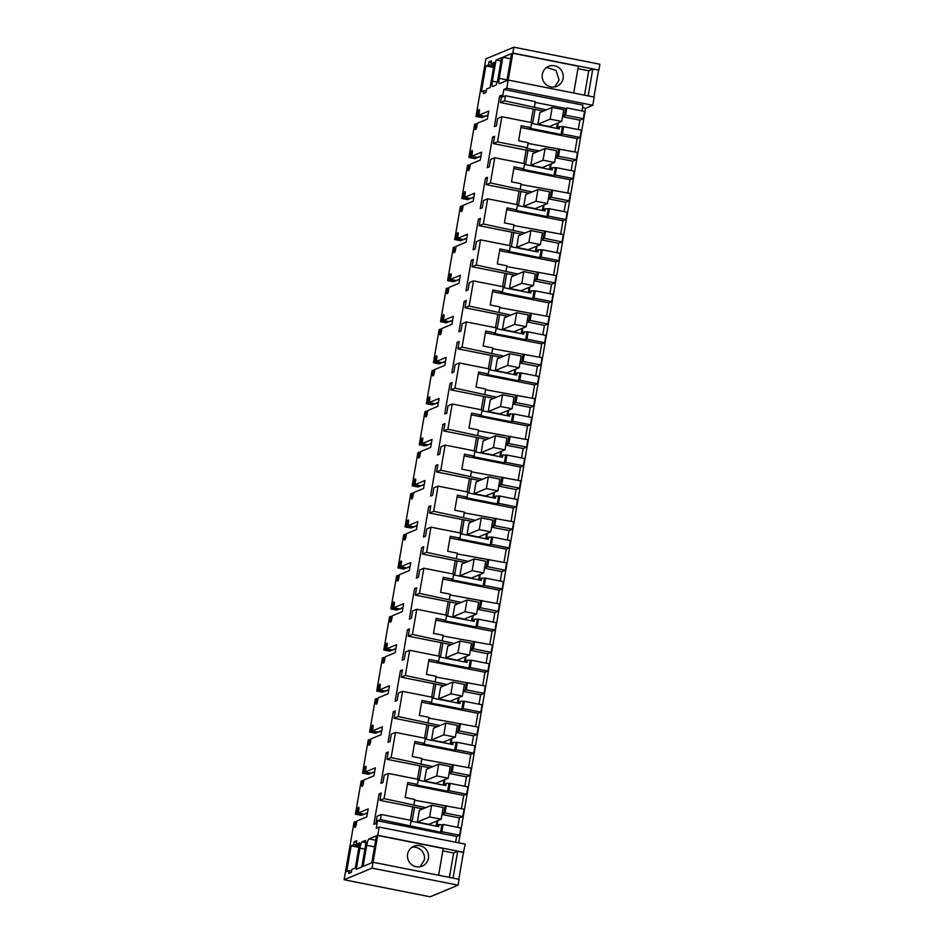 <?xml version="1.0" encoding="UTF-8"?>
<svg xmlns="http://www.w3.org/2000/svg" width="944" height="944" viewBox="0 0 944 944"><rect width="100%" height="100%" fill="white"/><g stroke="black" fill="none" stroke-linecap="round" stroke-linejoin="round"><path stroke-width="1.42" d="M534.434 106.743L535.307 101.657L505.465 95.745L504.592 100.831L546.305 109.87M566.848 107.911L584.572 111.416L583.309 118.72L565.586 115.215L566.848 107.911L565.586 108.43L535.189 102.412M506.763 88.24L592.797 105.291L594.213 97.079L508.179 80.039L506.763 88.24L503.848 89.456L502.562 96.961L505.465 95.745M504.592 100.831L500.426 102.566L501.689 95.226L499.647 96.076L494.373 126.626L496.414 125.776L497.677 118.448L501.842 116.714L497.5 141.871L493.334 143.606L494.597 136.278L492.567 137.128L487.281 167.666L489.322 166.828L490.585 159.489L494.75 157.754L490.408 182.924L486.243 184.658L487.505 177.319L485.476 178.168L480.201 208.718L482.231 207.869L483.493 200.541L487.659 198.806L483.316 223.964L479.151 225.699L480.413 218.371L478.384 219.22L473.109 249.759L475.139 248.921L476.401 241.581L480.579 239.847L476.224 265.016L472.059 266.751L473.333 259.411L471.292 260.261L466.017 290.811L468.047 289.961L469.321 282.634L473.487 280.899L471.316 293.478L469.133 306.057L464.967 307.791L466.242 300.463L464.2 301.313L458.926 331.851L460.967 331.014L462.23 323.674L466.395 321.939L462.053 347.109L457.887 348.843L459.15 341.504L457.108 342.353L451.834 372.904L453.875 372.054L455.138 364.726L459.303 362.992L454.961 388.149L450.795 389.884L452.058 382.556L450.028 383.406L444.742 413.944L446.783 413.106L448.046 405.767L452.211 404.032L447.869 429.201L443.704 430.936L444.966 423.596L442.937 424.446L437.662 454.996L439.692 454.147L440.954 446.819L445.12 445.084L440.777 470.242L436.612 471.976L437.874 464.649L435.845 465.498L430.57 496.037L432.6 495.199L433.862 487.859L438.04 486.125L433.685 511.294L429.52 513.029L430.783 505.689L428.753 506.539L423.478 537.089L425.508 536.239L426.782 528.911L430.948 527.177L428.777 539.756L426.594 552.334L422.428 554.069L423.703 546.741L421.661 547.591L416.387 578.129L418.416 577.291L419.691 569.952L423.856 568.217L419.514 593.387L415.336 595.121L416.611 587.782L414.569 588.631L409.295 619.181L411.336 618.332L412.599 611.004L416.764 609.269L412.422 634.427L408.256 636.162L409.519 628.834L407.478 629.683L402.203 660.222L404.244 659.384L405.507 652.044L409.672 650.31L405.33 675.479L401.165 677.214L402.427 669.874L400.398 670.724L395.111 701.274L397.153 700.424L398.415 693.097L402.581 691.362L398.238 716.52L394.073 718.254L395.335 710.926L393.306 711.776L388.031 742.314L390.061 741.477L391.323 734.137L395.489 732.402L391.146 757.572L386.981 759.306L388.244 751.967L386.214 752.816L380.939 783.367L382.969 782.517L384.243 775.189L388.409 773.455L384.055 798.612L379.889 800.347L381.164 793.019L379.122 793.869L373.848 824.407L375.877 823.569L377.152 816.23L381.317 814.495L380.432 819.581L440.565 832.266L441.827 824.962L439.078 824.419L438.7 826.637L411.029 821.162M508.179 80.039L513.855 47.2L599.888 64.239L598.874 70.104L512.84 53.065M479.34 111.923L477.994 111.652L477.263 115.876L475.965 116.419L485.912 58.835L513.855 47.2M477.994 111.652A3.599 0.684 101.2 0 1 478.95 109.622L479.151 109.539A3.599 0.684 101.2 0 1 479.233 109.528A3.599 0.684 101.2 0 1 479.493 111.026L478.773 115.251L484.543 116.395L488.048 115.085M472.248 152.963L470.903 152.704L470.171 156.916L468.873 157.459L474.584 124.384L475.882 123.853L475.151 128.065A3.599 0.684 101.2 0 0 475.41 129.564A3.599 0.684 101.2 0 0 475.505 129.552L475.705 129.47A3.599 0.684 101.2 0 0 476.661 127.44L477.393 123.216L487.352 119.074L488.732 111.097L478.773 115.251M470.903 152.704A3.599 0.684 101.2 0 1 471.858 150.662L472.059 150.58A3.599 0.684 101.2 0 1 472.142 150.568A3.599 0.684 101.2 0 1 472.413 152.067L471.681 156.291L477.452 157.436L480.956 156.138M465.168 194.016L463.811 193.744L463.079 197.969L461.781 198.511L467.492 165.436L468.79 164.893L468.059 169.118A3.599 0.684 101.2 0 0 468.33 170.616A3.599 0.684 101.2 0 0 468.413 170.604L468.613 170.522A3.599 0.684 101.2 0 0 469.569 168.492L470.301 164.268L480.26 160.114L481.641 152.149L471.681 156.291M463.811 193.744A3.599 0.684 101.2 0 1 464.767 191.715L464.967 191.632A3.599 0.684 101.2 0 1 465.062 191.62A3.599 0.684 101.2 0 1 465.321 193.119L464.59 197.343L470.36 198.488L473.864 197.178M458.076 235.056L456.719 234.796L455.987 239.009L454.689 239.552L460.401 206.476L461.699 205.945L460.979 210.158A3.599 0.684 101.2 0 0 461.238 211.657A3.599 0.684 101.2 0 0 461.321 211.645L461.522 211.562A3.599 0.684 101.2 0 0 462.477 209.533L463.209 205.308L473.18 201.166L474.549 193.19L464.59 197.343M456.719 234.796A3.599 0.684 101.2 0 1 457.675 232.755L457.875 232.672A3.599 0.684 101.2 0 1 457.97 232.661A3.599 0.684 101.2 0 1 458.229 234.159L457.498 238.384L463.268 239.528L466.773 238.23M450.984 276.108L449.627 275.837L448.896 280.061L447.598 280.604L453.321 247.529L454.619 246.986L453.887 251.21A3.599 0.684 101.2 0 0 454.147 252.709A3.599 0.684 101.2 0 0 454.241 252.697L454.43 252.614A3.599 0.684 101.2 0 0 455.397 250.585L456.117 246.36L466.088 242.207L467.457 234.242L457.498 238.384M449.627 275.837A3.599 0.684 101.2 0 1 450.595 273.807L450.784 273.725A3.599 0.684 101.2 0 1 450.878 273.713A3.599 0.684 101.2 0 1 451.138 275.211L450.406 279.436L456.188 280.58L459.681 279.271M443.892 317.149L442.535 316.889L441.816 321.102L440.518 321.644L446.229 288.569L447.527 288.038L446.795 292.251A3.599 0.684 101.2 0 0 447.055 293.749A3.599 0.684 101.2 0 0 447.149 293.737L447.338 293.655A3.599 0.684 101.2 0 0 448.306 291.625L449.037 287.401L458.996 283.259L460.377 275.282L450.406 279.436M442.535 316.889A3.599 0.684 101.2 0 1 443.503 314.848L443.692 314.765A3.599 0.684 101.2 0 1 443.786 314.753A3.599 0.684 101.2 0 1 444.046 316.252L443.314 320.476L449.096 321.621L452.589 320.323M436.801 358.201L435.455 357.929L434.724 362.154L433.426 362.697L439.137 329.621L440.435 329.078L439.703 333.303A3.599 0.684 101.2 0 0 439.963 334.801A3.599 0.684 101.2 0 0 440.057 334.79L440.246 334.707A3.599 0.684 101.2 0 0 441.214 332.677L441.945 328.453L451.905 324.299L453.285 316.334L443.314 320.476M435.455 357.929A3.599 0.684 101.2 0 1 436.411 355.9L436.6 355.817A3.599 0.684 101.2 0 1 436.694 355.805A3.599 0.684 101.2 0 1 436.954 357.304L436.234 361.528L442.004 362.673L445.509 361.363M429.709 399.241L428.364 398.982L427.632 403.194L426.334 403.737L432.045 370.662L433.343 370.131L432.612 374.343A3.599 0.684 101.2 0 0 432.871 375.842A3.599 0.684 101.2 0 0 432.966 375.83L433.166 375.747A3.599 0.684 101.2 0 0 434.122 373.718L434.854 369.493L444.813 365.352L446.193 357.375L436.234 361.528M428.364 398.982A3.599 0.684 101.2 0 1 429.319 396.94L429.52 396.858A3.599 0.684 101.2 0 1 429.603 396.846A3.599 0.684 101.2 0 1 429.874 398.344L429.142 402.569L434.913 403.713L438.417 402.415M422.629 440.293L421.272 440.022L420.54 444.246L419.242 444.789L424.953 411.714L426.251 411.171L425.52 415.395A3.599 0.684 101.2 0 0 425.791 416.894A3.599 0.684 101.2 0 0 425.874 416.882L426.074 416.8A3.599 0.684 101.2 0 0 427.03 414.77L427.762 410.546L437.721 406.392L439.102 398.427L429.142 402.569M421.272 440.022A3.599 0.684 101.2 0 1 422.228 437.992L422.428 437.91A3.599 0.684 101.2 0 1 422.523 437.898A3.599 0.684 101.2 0 1 422.782 439.397L422.051 443.621L427.821 444.766L431.325 443.456M415.537 481.334L414.18 481.074L413.448 485.287L412.15 485.83L417.862 452.754L419.16 452.223L418.428 456.436A3.599 0.684 101.2 0 0 418.699 457.934A3.599 0.684 101.2 0 0 418.782 457.923L418.983 457.84A3.599 0.684 101.2 0 0 419.938 455.81L420.67 451.586L430.641 447.444L432.01 439.467L422.051 443.621M414.18 481.074A3.599 0.684 101.2 0 1 415.136 479.033L415.336 478.95A3.599 0.684 101.2 0 1 415.431 478.938A3.599 0.684 101.2 0 1 415.69 480.437L414.959 484.661L420.729 485.806L424.234 484.508M408.445 522.386L407.088 522.115L406.357 526.339L405.059 526.882L410.77 493.806L412.068 493.264L411.348 497.488A3.599 0.684 101.2 0 0 411.608 498.987A3.599 0.684 101.2 0 0 411.702 498.975L411.891 498.892A3.599 0.684 101.2 0 0 412.858 496.863L413.578 492.638L423.549 488.485L424.918 480.52L414.959 484.661M407.088 522.115A3.599 0.684 101.2 0 1 408.056 520.085L408.245 520.002A3.599 0.684 101.2 0 1 408.339 519.991A3.599 0.684 101.2 0 1 408.599 521.489L407.867 525.714L413.649 526.858L417.142 525.548M401.353 563.426L399.996 563.167L399.277 567.379L397.979 567.922L403.69 534.847L404.988 534.316L404.256 538.528A3.599 0.684 101.2 0 0 404.516 540.027A3.599 0.684 101.2 0 0 404.61 540.015L404.799 539.933A3.599 0.684 101.2 0 0 405.767 537.903L406.486 533.679L416.457 529.537L417.838 521.56L407.867 525.714M399.996 563.167A3.599 0.684 101.2 0 1 400.964 561.125L401.153 561.043A3.599 0.684 101.2 0 1 401.247 561.031A3.599 0.684 101.2 0 1 401.507 562.53L400.775 566.754L406.557 567.899L410.05 566.601M394.262 604.479L392.905 604.207L392.185 608.432L390.887 608.974L396.598 575.899L397.896 575.356L397.164 579.581A3.599 0.684 101.2 0 0 397.424 581.079A3.599 0.684 101.2 0 0 397.518 581.067L397.707 580.985A3.599 0.684 101.2 0 0 398.675 578.955L399.406 574.731L409.366 570.577L410.746 562.612L400.775 566.754M392.905 604.207A3.599 0.684 101.2 0 1 393.872 602.178L394.061 602.095A3.599 0.684 101.2 0 1 394.155 602.083A3.599 0.684 101.2 0 1 394.415 603.582L393.695 607.806L399.465 608.951L402.958 607.641M387.17 645.519L385.825 645.259L385.093 649.472L383.795 650.015L389.506 616.939L390.804 616.408L390.073 620.621A3.599 0.684 101.2 0 0 390.332 622.12A3.599 0.684 101.2 0 0 390.427 622.108L390.627 622.025A3.599 0.684 101.2 0 0 391.583 619.996L392.315 615.771L402.274 611.629L403.654 603.653L393.695 607.806M385.825 645.259A3.599 0.684 101.2 0 1 386.78 643.218L386.981 643.135A3.599 0.684 101.2 0 1 387.064 643.124A3.599 0.684 101.2 0 1 387.323 644.622L386.603 648.847L392.374 649.991L395.878 648.693M380.09 686.571L378.733 686.3L378.001 690.524L376.703 691.067L382.414 657.992L383.712 657.449L382.981 661.673A3.599 0.684 101.2 0 0 383.24 663.172A3.599 0.684 101.2 0 0 383.335 663.16L383.535 663.077A3.599 0.684 101.2 0 0 384.491 661.048L385.223 656.823L395.182 652.67L396.563 644.705L386.603 648.847M378.733 686.3A3.599 0.684 101.2 0 1 379.689 684.27L379.889 684.188A3.599 0.684 101.2 0 1 379.972 684.176A3.599 0.684 101.2 0 1 380.243 685.674L379.512 689.899L385.282 691.043L388.786 689.734M372.998 727.612L371.641 727.352L370.909 731.565L369.611 732.107L375.323 699.032L376.621 698.501L375.889 702.714A3.599 0.684 101.2 0 0 376.16 704.212A3.599 0.684 101.2 0 0 376.243 704.2L376.444 704.118A3.599 0.684 101.2 0 0 377.399 702.088L378.131 697.864L388.09 693.722L389.471 685.745L379.512 689.899M371.641 727.352A3.599 0.684 101.2 0 1 372.597 725.311L372.797 725.228A3.599 0.684 101.2 0 1 372.892 725.216A3.599 0.684 101.2 0 1 373.151 726.715L372.42 730.939L378.19 732.084L381.695 730.786M365.906 768.664L364.549 768.392L363.818 772.617L362.52 773.16L368.231 740.084L369.529 739.541L368.809 743.766A3.599 0.684 101.2 0 0 369.069 745.264A3.599 0.684 101.2 0 0 369.163 745.253L369.352 745.17A3.599 0.684 101.2 0 0 370.308 743.14L371.039 738.916L381.01 734.762L382.379 726.797L372.42 730.939M364.549 768.392A3.599 0.684 101.2 0 1 365.517 766.363L365.706 766.28A3.599 0.684 101.2 0 1 365.8 766.268A3.599 0.684 101.2 0 1 366.06 767.767L365.328 771.991L371.11 773.136L374.603 771.826M358.814 809.704L357.457 809.445L356.726 813.657L355.44 814.2L361.151 781.125L362.449 780.594L361.717 784.806A3.599 0.684 101.2 0 0 361.977 786.305A3.599 0.684 101.2 0 0 362.071 786.293L362.26 786.21A3.599 0.684 101.2 0 0 363.228 784.181L363.947 779.956L373.918 775.815L375.299 767.838L365.328 771.991M357.457 809.445A3.599 0.684 101.2 0 1 358.425 807.403L358.614 807.321A3.599 0.684 101.2 0 1 358.708 807.309A3.599 0.684 101.2 0 1 358.968 808.807L358.236 813.032L364.018 814.176L367.511 812.878M344.112 879.761L372.054 868.126L458.088 885.165L430.145 896.8L344.112 879.761L354.059 822.177L355.357 821.634L354.625 825.858A3.599 0.684 101.2 0 0 354.885 827.357A3.599 0.684 101.2 0 0 354.979 827.345L355.168 827.263A3.599 0.684 101.2 0 0 356.136 825.233L356.867 821.009L366.827 816.855L368.207 808.89L358.236 813.032M458.088 885.165L459.103 879.301L373.069 862.261L372.054 868.126M373.069 862.261L379.146 827.074L376.231 828.289L377.529 820.784L380.432 819.581M368.998 838.921L376.455 835.818L371.806 862.792L363.074 866.415L366.72 845.317A5.994 1.145 101.2 0 1 368.998 838.921L375.688 840.243M490.974 63.803L494.455 62.351L490.101 87.568L486.62 89.007L486.018 92.524L483.422 93.609L483.93 90.671L481.405 91.733L485.853 65.927L488.39 64.876L488.886 61.95L491.482 60.864L490.974 63.803L494.101 64.416M492.626 86.506A5.994 1.145 101.2 0 1 492.473 86.529A5.994 1.145 101.2 0 1 492.379 81.172L496.025 60.062L501.583 57.749L497.936 78.859A5.994 1.145 101.2 0 1 495.659 85.243L492.626 86.506M502.845 57.218L511.577 53.596L506.916 80.559L499.459 83.674A5.994 1.145 101.2 0 1 499.305 83.686A5.994 1.145 101.2 0 1 499.199 78.328L502.845 57.218L510.68 58.776M359.9 848.149A5.994 1.145 101.2 0 1 362.177 841.765L365.21 840.502A5.994 1.145 101.2 0 1 365.363 840.479A5.994 1.145 101.2 0 1 365.458 845.836L361.812 866.946L356.254 869.259L359.9 848.149L364.891 849.14M356.171 844.266L356.773 840.75L354.177 841.824L353.681 844.75L351.144 845.812L346.696 871.607L349.221 870.557L348.714 873.483L351.31 872.409L351.817 869.483L355.286 868.032L359.64 842.815L356.171 844.266L359.286 844.88M500.426 102.566L543.402 111.073M562.73 115.416L564.323 115.734L565.586 108.43M466.643 794.199L448.919 790.694L450.182 783.39L467.894 786.895L466.643 794.199L463.728 795.414L461.439 808.689M457.746 827.333L459.374 817.929L462.784 816.513L464.047 809.209L414.652 800.193M440.565 832.266L441.827 831.735L459.551 835.251L460.814 827.947L443.09 824.431L441.827 824.962M459.551 835.251L456.636 836.455L455.645 842.237M503.848 89.456L582.967 105.126L581.964 110.896M578.271 129.552L579.899 120.148L583.309 118.72M574.872 151.949L577.173 138.674L580.076 137.458L581.339 130.154L563.615 126.649L559.603 126.626L559.226 128.856L531.566 123.381M571.179 170.593L572.807 161.188L576.218 159.772L577.48 152.468L528.097 143.453M567.781 192.989L570.082 179.714L572.984 178.51L574.247 171.206L556.523 167.69L552.523 167.678L552.134 169.896L524.475 164.421M564.099 211.645L565.716 202.24L569.138 200.812L570.4 193.508L521.005 184.505M560.701 234.041L562.99 220.766L565.893 219.551L567.155 212.247L549.432 208.742L545.431 208.718L545.042 210.949L517.383 205.473M557.007 252.685L558.624 243.281L562.046 241.865L563.308 234.56L513.914 225.545M553.609 275.082L555.898 261.807L558.801 260.603L560.063 253.299L542.352 249.782L538.34 249.771L537.95 251.989L510.291 246.514M549.915 293.737L551.544 284.333L554.954 282.905L556.217 275.601L506.822 266.597M546.517 316.134L548.806 302.859L551.721 301.643L552.983 294.339L535.26 290.835L531.248 290.811L530.87 293.041L503.199 287.566M542.824 334.778L544.452 325.373L547.862 323.957L549.125 316.653L499.73 307.638M539.425 357.174L541.714 343.899L544.629 342.696L545.892 335.391L528.168 331.875L524.156 331.863L523.778 334.082L496.107 328.606M535.732 375.83L537.36 366.425L540.77 364.998L542.033 357.693L492.638 348.69M532.333 398.226L534.634 384.951L537.537 383.736L538.8 376.432L521.076 372.927L517.064 372.904L516.687 375.134L489.027 369.659M528.64 416.87L530.268 407.466L533.679 406.05L534.941 398.746L485.558 389.73M525.242 439.267L527.543 425.992L530.445 424.788L531.708 417.484L513.984 413.968L509.984 413.956L509.595 416.174L481.936 410.699M521.56 457.923L523.177 448.518L526.599 447.09L527.861 439.786L478.466 430.783M518.162 480.319L520.451 467.044L523.354 465.829L524.616 458.524L506.893 455.02L502.892 454.996L502.503 457.226L474.844 451.751M514.468 498.963L516.085 489.558L519.507 488.142L520.769 480.838L471.375 471.823M511.07 521.359L513.359 508.084L516.262 506.881L517.524 499.577L499.813 496.06L495.801 496.048L495.411 498.267L467.752 492.792M507.376 540.015L509.005 530.611L512.415 529.183L513.678 521.879L464.283 512.875M503.978 562.412L506.267 549.137L509.182 547.921L510.444 540.617L492.721 537.112L488.709 537.089L488.319 539.319L460.66 533.844M500.285 581.056L501.913 571.651L505.323 570.235L506.586 562.931L457.191 553.916M496.886 603.452L499.175 590.177L502.09 588.973L503.353 581.669L485.629 578.153L481.617 578.141L481.239 580.359L453.568 574.884M493.193 622.108L494.821 612.703L498.231 611.275L499.494 603.971L450.099 594.968M489.794 644.504L492.084 631.229L494.998 630.014L496.261 622.71L478.537 619.205L474.525 619.181L474.148 621.412L446.488 615.936M486.101 663.148L487.729 653.744L491.14 652.328L492.402 645.023L443.019 636.008M482.703 685.545L485.004 672.27L487.906 671.066L489.169 663.762L471.445 660.245L467.445 660.234L467.056 662.452L439.397 656.977M479.021 704.2L480.638 694.796L484.06 693.368L485.31 686.064L435.927 677.06M475.611 726.597L477.912 713.322L480.815 712.106L482.077 704.802L464.354 701.298L460.353 701.274L459.964 703.504L432.305 698.029M471.929 745.241L473.546 735.836L476.968 734.42L478.23 727.116L428.836 718.101M468.531 767.637L470.82 754.362L473.723 753.159L474.985 745.854L457.262 742.338L453.262 742.326L452.872 744.545L425.213 739.069M464.837 786.293L466.466 776.888L469.876 775.461L471.139 768.156L421.744 759.153M565.586 115.215L564.323 115.734M497.5 141.871L527.342 147.783L528.227 142.709L518.586 140.798L519.884 133.293L521.182 125.8L530.811 127.7L531.696 122.626L501.842 116.714M499.647 96.076L501.476 96.441M533.242 109.056L530.929 122.472M592.797 105.291L585.599 108.289L582.519 107.675M573.728 93.019L578.353 66.233L512.521 53.194M563.12 78.376A10.797 10.514 -112.6 0 1 546.163 84.618A10.797 10.514 -112.6 0 1 548.57 66.351A10.797 10.514 -112.6 0 1 563.12 78.376M598.874 70.104L592.785 69.089L588.737 70.776L577.94 68.641M475.965 116.419L481.735 117.563L488.024 115.215M477.263 115.876L483.033 117.021L481.735 117.563M488.036 115.156L483.033 117.021M488.072 114.92L484.543 116.395M476.378 128.313L475.151 128.065M475.882 123.853L477.239 124.112M468.873 157.459L474.643 158.604L480.933 156.267M470.171 156.916L475.941 158.061L474.643 158.604M480.944 156.208L475.941 158.061M480.98 155.972L477.452 157.436M469.298 169.365L468.059 169.118M468.79 164.893L470.147 165.165M461.781 198.511L467.551 199.656L473.841 197.308M463.079 197.969L468.849 199.113L467.551 199.656M473.853 197.249L468.849 199.113M473.888 197.013L470.36 198.488M462.206 210.406L460.979 210.158M461.699 205.945L463.056 206.205M454.689 239.552L460.471 240.696L466.749 238.36M455.987 239.009L461.769 240.154L460.471 240.696M466.761 238.301L461.769 240.154M466.808 238.065L463.268 239.528M455.114 251.458L453.887 251.21M454.619 246.986L455.964 247.257M447.598 280.604L453.38 281.749L459.657 279.4M448.896 280.061L454.678 281.206L453.38 281.749M459.669 279.341L454.678 281.206M459.716 279.105L456.188 280.58M448.022 292.498L446.795 292.251M447.527 288.038L448.872 288.298M440.518 321.644L446.288 322.789L452.565 320.453M441.816 321.102L447.586 322.246L446.288 322.789M452.577 320.394L447.586 322.246M452.624 320.158L449.096 321.621M440.931 333.551L439.703 333.303M440.435 329.078L441.792 329.35M433.426 362.697L439.196 363.841L445.485 361.493M434.724 362.154L440.494 363.298L439.196 363.841M445.485 361.434L440.494 363.298M445.533 361.198L442.004 362.673M433.839 374.591L432.612 374.343M433.343 370.131L434.7 370.39M426.334 403.737L432.104 404.882L438.394 402.545M427.632 403.194L433.402 404.339L432.104 404.882M438.405 402.486L433.402 404.339M438.441 402.25L434.913 403.713M426.747 415.643L425.52 415.395M426.251 411.171L427.608 411.442M419.242 444.789L425.012 445.934L431.302 443.586M420.54 444.246L426.31 445.391L425.012 445.934M431.314 443.527L426.31 445.391M431.349 443.291L427.821 444.766M419.667 456.684L418.428 456.436M419.16 452.223L420.517 452.483M412.15 485.83L417.932 486.974L424.21 484.638M413.448 485.287L419.23 486.431L417.932 486.974M424.222 484.579L419.23 486.431M424.257 484.343L420.729 485.806M412.575 497.736L411.348 497.488M412.068 493.264L413.425 493.535M405.059 526.882L410.841 528.026L417.118 525.678M406.357 526.339L412.139 527.484L410.841 528.026M417.13 525.619L412.139 527.484M417.177 525.383L413.649 526.858M405.483 538.776L404.256 538.528M404.988 534.316L406.333 534.575M397.979 567.922L403.749 569.067L410.026 566.73M399.277 567.379L405.047 568.524L403.749 569.067M410.038 566.671L405.047 568.524M410.085 566.435L406.557 567.899M398.392 579.828L397.164 579.581M397.896 575.356L399.253 575.628M390.887 608.974L396.657 610.119L402.946 607.771M392.185 608.432L397.955 609.576L396.657 610.119M402.946 607.712L397.955 609.576M402.994 607.476L399.465 608.951M391.3 620.869L390.073 620.621M390.804 616.408L392.161 616.668M383.795 650.015L389.565 651.159L395.855 648.823M385.093 649.472L390.863 650.617L389.565 651.159M395.866 648.764L390.863 650.617M395.902 648.528L392.374 649.991M384.208 661.921L382.981 661.673M383.712 657.449L385.069 657.72M376.703 691.067L382.473 692.212L388.763 689.863M378.001 690.524L383.771 691.669L382.473 692.212M388.775 689.804L383.771 691.669M388.81 689.568L385.282 691.043M377.128 702.961L375.889 702.714M376.621 698.501L377.978 698.761M369.611 732.107L375.393 733.252L381.671 730.916M370.909 731.565L376.691 732.709L375.393 733.252M381.683 730.857L376.691 732.709M381.718 730.621L378.19 732.084M370.036 744.014L368.809 743.766M369.529 739.541L370.886 739.813M362.52 773.16L368.302 774.304L374.579 771.956M363.818 772.617L369.6 773.761L368.302 774.304M374.591 771.897L369.6 773.761M374.638 771.661L371.11 773.136M362.944 785.054L361.717 784.806M362.449 780.594L363.794 780.853M367.487 813.008L361.21 815.345L355.44 814.2M356.726 813.657L362.508 814.802L361.21 815.345M367.499 812.949L362.508 814.802M367.546 812.713L364.018 814.176M355.853 826.106L354.625 825.858M355.357 821.634L356.702 821.905M377.411 835.416L443.232 848.455L438.606 875.241M407.619 854.143A10.797 10.514 -112.6 0 1 424.564 847.901A10.797 10.514 -112.6 0 1 422.157 866.167A10.797 10.514 -112.6 0 1 407.619 854.143M379.146 827.074L465.18 844.125L463.445 852.467L457.675 851.323L453.627 852.998L442.819 850.863M463.764 852.326L377.718 835.287M377.529 820.784L456.636 836.455M410.286 825.493L411.159 820.407L381.317 814.495M379.122 793.869L380.951 794.223M412.717 806.849L410.392 820.265M379.889 800.347L422.877 808.866M384.055 798.612L425.779 807.651M413.909 804.524L414.782 799.45L405.141 797.538L407.737 782.541L417.378 784.44L418.251 779.366L388.409 773.455M418.121 780.122L445.78 785.597L446.17 783.367L450.182 783.39M386.214 752.816L388.043 753.182M419.809 765.796L417.484 779.213M386.981 759.306L429.968 767.814M391.146 757.572L432.871 766.611M421 763.484L421.874 758.398L412.233 756.486L414.829 741.488L424.47 743.4L425.343 738.314L395.489 732.402M393.306 711.776L395.135 712.13M426.889 724.756L424.576 738.173M394.073 718.254L437.06 726.774M398.238 716.52L439.963 725.558M428.092 722.431L428.965 717.357L419.325 715.446L421.921 700.448L431.55 702.348L432.435 697.274L402.581 691.362M400.398 670.724L402.215 671.09M433.98 683.704L431.668 697.12M401.165 677.214L444.152 685.722M405.33 675.479L447.055 684.518M435.172 681.391L436.057 676.305L426.417 674.394L429.013 659.396L438.641 661.307L439.526 656.222L409.672 650.31M407.478 629.683L409.307 630.037M441.072 642.663L438.759 656.08M408.256 636.162L451.244 644.681M412.422 634.427L454.135 643.466M442.264 640.339L443.149 635.265L433.508 633.353L436.093 618.355L445.733 620.255L446.618 615.181L416.764 609.269M414.569 588.631L416.398 588.997M448.164 601.611L445.851 615.028M415.336 595.121L458.324 603.629M419.514 593.387L461.227 602.425M449.356 599.298L450.229 594.213L440.6 592.301L441.886 584.808L443.184 577.303L452.825 579.215L453.698 574.129L423.856 568.217M421.661 547.591L423.49 547.945M455.256 560.571L452.931 573.987M422.428 554.069L465.416 562.589M426.594 552.334L468.318 561.373M456.448 558.246L457.321 553.172L447.68 551.261L450.276 536.263L459.917 538.163L460.79 533.089L430.948 527.177M428.753 506.539L430.582 506.904M462.348 519.519L460.023 532.935M429.52 513.029L472.507 521.536M433.685 511.294L475.41 520.333M463.539 517.206L464.413 512.12L454.772 510.208L457.368 495.211L467.009 497.122L467.882 492.036L438.04 486.125M435.845 465.498L437.674 465.852M469.428 478.478L467.115 491.895M436.612 471.976L479.599 480.496M440.777 470.242L482.502 479.281M470.631 476.154L471.504 471.08L461.864 469.168L464.46 454.17L474.1 456.07L474.974 450.996L445.12 445.084M442.937 424.446L444.754 424.812M476.519 437.426L474.207 450.843M443.704 430.936L486.691 439.444M447.869 429.201L489.594 438.24M477.711 435.113L478.596 430.027L468.956 428.116L471.552 413.118L481.18 415.03L482.065 409.944L452.211 404.032M450.028 383.406L451.846 383.76M483.611 396.386L481.298 409.802M450.795 389.884L493.783 398.403M454.961 388.149L496.686 397.188M484.803 394.061L485.688 388.987L476.047 387.075L478.632 372.078L488.272 373.977L489.157 368.903L459.303 362.992M457.108 342.353L458.937 342.719M490.703 355.333L488.39 368.75M457.887 348.843L500.863 357.351M462.053 347.109L503.766 356.148M491.895 353.021L492.768 347.935L483.139 346.023L485.723 331.025L495.364 332.937L496.237 327.851L466.395 321.939M464.2 301.313L466.029 301.667M497.795 314.293L495.47 327.71M464.967 307.791L507.955 316.311M469.133 306.057L510.857 315.095M498.987 311.968L499.86 306.894L490.231 304.983L491.517 297.478L492.815 289.985L502.456 291.885L503.329 286.811L473.487 280.899M471.292 260.261L473.121 260.627M504.887 273.241L502.562 286.657M472.059 266.751L515.046 275.259M476.224 265.016L517.949 274.055M506.078 270.928L506.952 265.842L497.311 263.931L499.907 248.933L509.548 250.844L510.421 245.759L480.579 239.847M478.384 219.22L480.213 219.574M511.967 232.2L509.654 245.617M479.151 225.699L522.138 234.218M483.316 223.964L525.041 233.003M513.17 229.876L514.043 224.802L504.403 222.89L506.999 207.892L516.639 209.792L517.513 204.718L487.659 198.806M485.476 178.168L487.293 178.534M519.058 191.148L516.746 204.565M486.243 184.658L529.23 193.166M490.408 182.924L532.133 191.962M520.25 188.835L521.135 183.75L511.495 181.838L514.091 166.84L523.719 168.752L524.604 163.666L494.75 157.754M492.567 137.128L494.385 137.482M526.15 150.108L523.837 163.524M493.334 143.606L536.322 152.126M527.342 147.783L526.079 148.314L539.225 150.91M488.886 61.95L491.222 62.41M483.93 90.671L486.254 91.131M485.853 65.927L493.57 67.461M488.39 64.876L493.83 65.95M496.025 60.062L501.016 61.053M349.221 870.557L351.546 871.017M351.144 845.812L358.862 847.334M353.681 844.75L359.121 845.836M354.177 841.824L356.513 842.284M535.071 109.421L532.617 123.581M557.515 123.18L556.618 128.337M561.692 121.446L549.432 126.543L537.879 124.254L539.909 112.537L552.169 107.427L563.71 109.716L561.692 121.446L550.14 119.156L552.169 107.427M558.258 122.873L557.456 127.523L559.603 126.626M579.899 120.148L562.506 116.702M463.728 795.414L407.442 784.263M462.784 816.513L445.061 812.996L446.323 805.692M459.374 817.929L441.981 814.483M445.061 812.996L443.798 813.527L445.061 806.223M442.193 813.209L443.798 813.527M437.733 820.655L436.93 825.316L439.078 824.419M441.827 831.735L443.09 824.431M585.599 108.289L458.713 842.839M580.076 137.458L562.353 133.954L563.615 126.649M562.353 133.954L561.09 134.473L562.353 127.169M530.811 127.7L529.549 128.231L561.09 134.473M577.173 138.674L520.876 127.523M576.218 159.772L558.506 156.256L559.768 148.951M572.807 161.188L555.414 157.742M558.506 156.256L557.231 156.787L558.494 149.482M555.638 156.468L557.231 156.787M551.178 163.914L550.376 168.575L552.523 167.678M572.984 178.51L555.261 174.994L556.523 167.69M555.261 174.994L553.998 175.525L555.261 168.221M523.719 168.752L522.457 169.271L553.998 175.525M570.082 179.714L513.784 168.563M569.138 200.812L551.414 197.308L552.677 190.004M565.716 202.24L548.322 198.795M551.414 197.308L550.151 197.827L551.414 190.523M548.547 197.508L550.151 197.827M544.086 204.966L543.284 209.615L545.431 208.718M565.893 219.551L548.169 216.046L549.432 208.742M548.169 216.046L546.906 216.565L548.169 209.261M516.639 209.792L515.365 210.323L546.906 216.565M562.99 220.766L506.704 209.615M562.046 241.865L544.322 238.348L545.585 231.044M558.624 243.281L541.242 239.835M544.322 238.348L543.06 238.879L544.322 231.575M541.455 238.561L543.06 238.879M536.994 246.006L536.192 250.667L538.34 249.771M558.801 260.603L541.089 257.087L542.352 249.782M541.089 257.087L539.815 257.618L541.077 250.313M509.548 250.844L508.285 251.364L539.815 257.618M555.898 261.807L499.612 250.656M554.954 282.905L537.23 279.4L538.493 272.096M551.544 284.333L534.151 280.887M537.23 279.4L535.968 279.92L537.23 272.615M534.363 279.601L535.968 279.92M529.903 287.059L529.1 291.708L531.248 290.811M551.721 301.643L533.997 298.139L535.26 290.835M533.997 298.139L532.735 298.658L533.997 291.354M502.456 291.885L501.193 292.416L532.735 298.658M548.806 302.859L492.52 291.708M547.862 323.957L530.139 320.441L531.401 313.137M544.452 325.373L527.059 321.928M530.139 320.441L528.876 320.972L530.139 313.668M527.283 320.653L528.876 320.972M522.811 328.099L522.008 332.76L524.156 331.863M544.629 342.696L526.905 339.179L528.168 331.875M526.905 339.179L525.643 339.71L526.905 332.406M495.364 332.937L494.101 333.456L525.643 339.71M541.714 343.899L485.428 332.748M540.77 364.998L523.047 361.493L524.309 354.189M537.36 366.425L519.967 362.98M523.047 361.493L521.784 362.012L523.047 354.708M520.191 361.694L521.784 362.012M515.719 369.151L514.917 373.8L517.064 372.904M537.537 383.736L519.814 380.231L521.076 372.927M519.814 380.231L518.551 380.751L519.814 373.446M488.272 373.977L487.01 374.508L518.551 380.751M534.634 384.951L478.337 373.8M533.679 406.05L515.967 402.533L517.229 395.229M530.268 407.466L512.875 404.02M515.967 402.533L514.692 403.064L515.955 395.76M513.099 402.746L514.692 403.064M508.639 410.192L507.825 414.853L509.984 413.956M530.445 424.788L512.722 421.272L513.984 413.968M512.722 421.272L511.459 421.803L512.722 414.499M481.18 415.03L479.918 415.549L511.459 421.803M527.543 425.992L471.245 414.841M526.599 447.09L508.875 443.586L510.138 436.281M523.177 448.518L505.783 445.072M508.875 443.586L507.612 444.105L508.875 436.801M506.008 443.786L507.612 444.105M501.547 451.244L500.745 455.893L502.892 454.996M523.354 465.829L505.63 462.324L506.893 455.02M505.63 462.324L504.367 462.843L505.63 455.539M474.1 456.07L472.826 456.601L504.367 462.843M520.451 467.044L464.165 455.893M519.507 488.142L501.783 484.626L503.046 477.322M516.085 489.558L498.703 486.113M501.783 484.626L500.521 485.157L501.783 477.853M498.916 484.838L500.521 485.157M494.455 492.284L493.653 496.945L495.801 496.048M516.262 506.881L498.55 503.364L499.813 496.06M498.55 503.364L497.276 503.895L498.538 496.591M467.009 497.122L465.746 497.641L497.276 503.895M513.359 508.084L457.073 496.933M512.415 529.183L494.691 525.678L495.954 518.374M509.005 530.611L491.612 527.165M494.691 525.678L493.429 526.197L494.691 518.893M491.824 525.879L493.429 526.197M487.364 533.336L486.561 537.986L488.709 537.089M509.182 547.921L491.458 544.417L492.721 537.112M491.458 544.417L490.196 544.936L491.458 537.632M459.917 538.163L458.654 538.694L490.196 544.936M506.267 549.137L449.981 537.986M505.323 570.235L487.6 566.719L488.862 559.414M501.913 571.651L484.52 568.205M487.6 566.719L486.337 567.25L487.6 559.945M484.744 566.931L486.337 567.25M480.272 574.377L479.469 579.038L481.617 578.141M502.09 588.973L484.366 585.457L485.629 578.153M484.366 585.457L483.104 585.988L484.366 578.684M452.825 579.215L451.562 579.734L483.104 585.988M499.175 590.177L442.889 579.026M498.231 611.275L480.508 607.771L481.77 600.467M494.821 612.703L477.428 609.258M480.508 607.771L479.245 608.29L480.508 600.986M477.652 607.971L479.245 608.29M473.18 615.429L472.378 620.078L474.525 619.181M494.998 630.014L477.275 626.509L478.537 619.205M477.275 626.509L476.012 627.028L477.275 619.724M445.733 620.255L444.471 620.786L476.012 627.028M492.084 631.229L435.798 620.078M491.14 652.328L473.428 648.811L474.679 641.507M487.729 653.744L470.336 650.298M473.428 648.811L472.153 649.342L473.416 642.038M470.56 649.024L472.153 649.342M466.1 656.469L465.286 661.13L467.445 660.234M487.906 671.066L470.183 667.55L471.445 660.245M470.183 667.55L468.92 668.081L470.183 660.776M438.641 661.307L437.379 661.827L468.92 668.081M485.004 672.27L428.706 661.119M484.06 693.368L466.336 689.863L467.599 682.559M480.638 694.796L463.244 691.35M466.336 689.863L465.073 690.383L466.324 683.078M463.469 690.064L465.073 690.383M459.008 697.522L458.206 702.171L460.353 701.274M480.815 712.106L463.091 708.602L464.354 701.298M463.091 708.602L461.828 709.121L463.091 701.817M431.55 702.348L430.287 702.879L461.828 709.121M477.912 713.322L421.614 702.171M476.968 734.42L459.244 730.904L460.507 723.6M473.546 735.836L456.153 732.391M459.244 730.904L457.982 731.435L459.244 724.131M456.377 731.116L457.982 731.435M451.916 738.562L451.114 743.223L453.262 742.326M473.723 753.159L456.011 749.642L457.262 742.338M456.011 749.642L454.737 750.173L455.999 742.869M424.47 743.4L423.207 743.919L454.737 750.173M470.82 754.362L414.534 743.211M469.876 775.461L452.152 771.956L453.415 764.652M466.466 776.888L449.073 773.443M452.152 771.956L450.89 772.475L452.152 765.171M449.285 772.157L450.89 772.475M444.825 779.614L444.022 784.263L446.17 783.367M448.919 790.694L447.657 791.214L448.907 783.909M417.378 784.44L416.115 784.971L447.657 791.214M463.445 852.467L458.819 879.253M598.567 70.234L593.929 97.02M588.159 95.875L592.785 69.089M584.525 95.155L588.737 70.776M554.742 86.907L559.072 80.063L556.051 70.47L546.635 67.413M457.675 851.323L453.049 878.109M453.627 852.998L449.415 877.389M420.033 866.793L424.363 859.937A10.797 10.514 67.4 0 0 411.926 847.299M436.978 820.973L436.093 826.13M414.534 807.214L412.091 821.374M441.155 819.227L428.895 824.336L417.354 822.047L419.372 810.318L431.632 805.22L443.184 807.509L441.155 819.227L429.614 816.949L431.632 805.22M444.069 779.921L443.184 785.078M421.626 766.162L419.183 780.322M448.247 778.186L435.986 783.284L424.446 780.995L426.464 769.277L438.724 764.168L450.276 766.457L448.247 778.186L436.694 775.897L438.724 764.168M451.161 738.881L450.276 744.037M428.718 725.122L426.275 739.282M455.338 737.134L443.078 742.244L431.526 739.954L433.556 728.225L445.816 723.128L457.368 725.417L455.338 737.134L443.786 734.857L445.816 723.128M458.253 697.828L457.356 702.985M435.809 684.07L433.367 698.23M462.43 696.094L450.17 701.191L438.618 698.902L440.647 687.185L452.908 682.075L464.448 684.365L462.43 696.094L450.878 693.805L452.908 682.075M465.345 656.788L464.448 661.945M442.901 643.029L440.447 657.189M469.522 655.042L457.262 660.151L445.71 657.862L447.739 646.133L459.999 641.035L471.54 643.324L469.522 655.042L457.97 652.764L459.999 641.035M472.437 615.736L471.54 620.892M449.993 601.977L447.539 616.137M476.614 614.001L464.354 619.099L452.801 616.81L454.831 605.092L467.079 599.983L478.632 602.272L476.614 614.001L465.062 611.712L467.079 599.983M479.517 574.695L478.632 579.852M457.073 560.937L454.63 575.097M483.694 572.949L471.445 578.058L459.893 575.769L461.911 564.04L474.171 558.942L485.723 561.232L483.694 572.949L472.153 570.672L474.171 558.942M486.608 533.643L485.723 538.8M464.165 519.884L461.722 534.044M490.786 531.909L478.525 537.006L466.985 534.717L469.003 523L481.263 517.89L492.815 520.179L490.786 531.909L479.233 529.619L481.263 517.89M493.7 492.603L492.815 497.759M471.257 478.844L468.814 493.004M497.877 490.856L485.617 495.966L474.065 493.677L476.095 481.947L488.355 476.85L499.907 479.139L497.877 490.856L486.325 488.579L488.355 476.85M500.792 451.551L499.895 456.707M478.348 437.792L475.906 451.952M504.969 449.816L492.709 454.914L481.157 452.624L483.186 440.907L495.447 435.798L506.999 438.087L504.969 449.816L493.417 447.527L495.447 435.798M507.884 410.51L506.987 415.667M485.44 396.751L482.998 410.911M512.061 408.764L499.801 413.873L488.249 411.584L490.278 399.855L502.538 394.757L514.079 397.046L512.061 408.764L500.509 406.486L502.538 394.757M514.976 369.458L514.079 374.615M492.532 355.699L490.078 369.859M519.153 367.723L506.893 372.821L495.34 370.532L497.37 358.814L509.618 353.705L521.171 355.994L519.153 367.723L507.601 365.434L509.618 353.705M522.056 328.418L521.171 333.574M499.624 314.659L497.169 328.819M526.233 326.671L513.984 331.781L502.432 329.491L504.462 317.762L516.71 312.665L528.262 314.954L526.233 326.671L514.692 324.394L516.71 312.665M529.147 287.365L528.262 292.522M506.704 273.607L504.261 287.767M533.325 285.631L521.064 290.728L509.524 288.439L511.542 276.722L523.802 271.612L535.354 273.902L533.325 285.631L521.784 283.342L523.802 271.612M536.239 246.325L535.354 251.482M513.796 232.566L511.353 246.726M540.416 244.579L528.156 249.688L516.616 247.399L518.634 235.67L530.894 230.572L542.446 232.861L540.416 244.579L528.864 242.301L530.894 230.572M543.331 205.273L542.446 210.429M520.887 191.514L518.445 205.674M547.508 203.538L535.248 208.636L523.696 206.347L525.725 194.629L537.986 189.52L549.538 191.809L547.508 203.538L535.956 201.249L537.986 189.52M550.423 164.232L549.526 169.389M527.979 150.474L525.537 164.634M554.6 162.486L542.34 167.595L530.788 165.306L532.817 153.577L545.077 148.479L556.618 150.769L554.6 162.486L543.048 160.209L545.077 148.479M537.879 124.254L550.14 119.156M530.788 165.306L543.048 160.209M523.696 206.347L535.956 201.249M516.616 247.399L528.864 242.301M509.524 288.439L521.784 283.342M502.432 329.491L514.692 324.394M495.34 370.532L507.601 365.434M488.249 411.584L500.509 406.486M481.157 452.624L493.417 447.527M474.065 493.677L486.325 488.579M466.985 534.717L479.233 529.619M459.893 575.769L472.153 570.672M452.801 616.81L465.062 611.712M445.71 657.862L457.97 652.764M438.618 698.902L450.878 693.805M431.526 739.954L443.786 734.857M424.446 780.995L436.694 775.897M417.354 822.047L429.614 816.949M366.72 845.317L374.556 846.862M497.181 82.128L492.379 81.172M507.034 79.886L499.199 78.328M362.177 841.765L365.812 842.485"/></g></svg>

